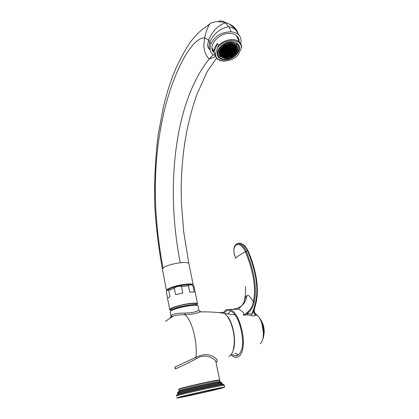 <?xml version="1.0" encoding="UTF-8"?>
<svg xmlns="http://www.w3.org/2000/svg" width="419" height="419" viewBox="0 0 419 419"><rect width="100%" height="100%" fill="white"/><g stroke="black" fill="none" stroke-linecap="round" stroke-linejoin="round"><path stroke-width="0.63" d="M238.662 354.741L234.797 353.086M228.051 313.737L230.749 310.956M231.948 354.553L235.473 355.878L237.196 355.611C242.852 352.227 244.073 343.329 240.867 328.915C238.542 319.409 235.169 313.422 230.759 310.956C229.203 310.228 227.753 310.217 226.407 310.924L224.029 313.208M240.867 328.915L241.48 328.643C245.162 341.731 243.156 355.527 237.61 357.161L234.98 357.344L230.78 355.008M260.204 343.774C265.337 340.186 263.865 322.174 257.931 315.978L256.376 314.528L255.71 315.277C254.689 316.015 253.432 316.156 251.934 315.701L247.933 314.915L243.345 315.151C244.476 313.36 242.9 311.39 238.61 309.238L226.113 309.573L223.128 312.763M241.48 328.643C238.736 317.686 234.839 311.212 229.785 309.222M254.412 309.28L253.956 310.233C256.559 302.848 257.659 295.222 257.261 287.35C256.826 276.624 253.741 264.415 248.011 250.724L248.006 250.735M251.934 315.701L251.73 314.098C252.18 313.894 252.924 312.605 253.956 310.233C253.479 312.239 254.066 313.92 255.71 315.277M254.286 309.583C253.951 311.673 254.647 313.318 256.376 314.528M247.933 314.915L247.241 313.349L243.345 315.151C244.083 314.716 252.065 310.961 253.27 301.811L254.207 301.937C253.17 307.111 250.845 310.919 247.241 313.349L251.73 314.098C255.763 304.864 257.413 295.463 256.685 285.889C256.072 275.723 253.039 264.038 247.582 250.84L248.011 250.724M254.207 301.937C257.135 288.644 254.495 271.784 246.288 251.369L247.582 250.84C244.932 245.874 242.082 243.282 239.034 243.078L237.405 243.575M235.813 258.355L235.797 258.345C229.764 245.518 239.165 238.448 245.455 251.761C253.689 272.188 256.297 288.869 253.27 301.811C249.97 296.149 247.849 294.143 246.917 295.783C246.063 295.819 245.057 298.029 243.9 302.408L241.894 305.498C239.621 307.494 236.955 308.662 233.896 309.013M257.931 315.978L256.098 314.842C252.709 311.024 254.522 310.793 254.391 309.337L256.454 301.219L257.261 287.35C256.381 274.817 253.291 262.603 247.996 250.709L246.849 248.692M236.3 244.031L237.992 243.486C241.04 243.696 243.806 246.325 246.293 251.363L245.455 251.761C239.003 255.307 235.787 257.502 235.797 258.345M232.87 351.232C236.824 342.653 233.393 322.457 226.962 315.884M233.231 350.132L233.383 349.65C235.394 341.616 234.677 332.827 231.236 323.295L227.559 316.659M228.753 356.464C230.639 355.721 232.095 353.715 233.132 350.436C235.227 342.051 234.478 332.875 230.885 322.913C228.926 318.136 226.695 314.936 224.186 313.307C222.625 312.344 221.159 312.155 219.786 312.736M170.109 317.686L170.868 316.937L173.288 315.973C176.174 315.177 180.023 314.737 184.837 314.664C191.907 314.439 196.862 313.532 199.716 311.94L199.716 311.94C201.094 311.17 201.115 311.139 199.79 311.83M216.141 362.116C218.378 360.885 217.147 358.884 212.443 356.103C207.389 353.903 201.848 354.306 195.825 357.323L174.802 367.149L175.907 368.626L174.692 368.956M216.136 362.974L215.832 361.497C213.213 356.815 203.603 353.699 196.406 358.674C186.633 363.781 179.798 367.102 175.907 368.626M170.91 316.916L171.685 315.004C173.958 313.716 178.358 313.082 184.889 313.093C192.73 312.81 197.38 311.757 198.831 309.929L198.805 309.803M165.416 321.373L173.288 315.973L171.24 316.638L171.685 315.004M219.577 380.211L219.671 379.991C218.66 379.441 185.994 386.569 179.741 388.717L178.562 389.33M219.247 380.295C224.474 378.278 187.34 386.171 180.013 388.664M179.961 388.68L178.756 389.178M222.73 387.894C214.093 390.382 178.363 398.275 176.687 398.05L178.044 397.479C185.287 395.264 223.573 386.795 224.652 387.151L222.73 387.894M219.786 388.523L221.415 387.894C220.452 387.591 187.534 394.876 181.181 396.803L179.976 397.306C181.39 397.511 212.402 390.66 219.786 388.523M183.847 396.233L182.784 396.678C183.978 396.856 210.93 390.901 217.267 389.062L218.65 388.528C217.791 388.272 189.409 394.551 183.847 396.233M216.22 389.288L217.508 388.79C216.691 388.549 190.179 394.415 184.947 395.997L183.941 396.416C185.046 396.589 210.312 391.006 216.22 389.288M198.056 306.153L197.967 305.718C197.548 305.341 196.312 305.189 194.259 305.268C188.215 305.435 175.839 308.248 171.769 310.374L170.884 310.872L170.193 312.029L170.926 315.847M196.469 305.294C196.16 304.912 195.024 304.754 193.07 304.823C187.623 304.974 176.53 307.494 172.864 309.416L171.444 310.39M196.102 305.268L193.238 304.885M196.207 304.644L196.391 303.89C195.568 303.283 192.871 303.288 188.299 303.911C179.641 305.1 169.365 308.541 170.952 309.667L171.329 309.887M192.96 285.884L194.238 292.132L189.739 292.043L188.461 285.737C187.078 284.517 193.856 284.742 192.96 285.884L193.997 286.36L197.538 303.618C196.647 302.958 193.709 302.963 188.723 303.644C179.274 304.938 168.056 308.693 169.784 309.924L171.402 310.385M197.538 303.618C197.883 303.985 197.485 304.487 196.338 305.121M181.537 286.638L182.804 292.981L175.624 294.657L174.377 288.314C173.864 287.958 174.98 287.34 177.719 286.444C180.61 286.015 181.883 286.083 181.537 286.638L188.461 285.737M169.705 309.5L166.364 292.095L167.569 298.349L169.957 296.657L168.737 290.346L174.377 288.314M166.364 292.095L167.081 290.414C168.26 289.702 168.81 289.681 168.737 290.346M221.51 49.369L221.227 49.348L221.604 49.149M230.261 46.106L229.858 46.404M228.02 47.625L228.716 47.666L228.942 47.148L228.659 47.132M222.746 49.212L222.269 49.379L222.803 49.348M224.212 48.531L223.94 48.515M230.382 45.21L230.68 45.121M223.935 49.625L224.207 49.117M224.626 49.479L225.438 49.253M226.978 48.683L227.203 48.164M230.272 46.635L230.565 46.383M231.602 45.352L231.843 45.074M232.278 44.514L232.634 43.995M229.994 46.09L229.874 46.436M225.626 45.257L225.804 44.843L225.343 44.817M226.658 45.315L226.616 44.891M223.83 45.744L223.683 46.09L224.196 46.121L224.348 45.771L224.128 46.294L223.421 46.252M224.767 46.153L225.38 45.828M226.04 46.221L226.407 45.886M223.358 46.839L223.877 46.865L223.662 47.389L222.95 47.347M224.385 47.038L224.903 46.923M225.652 47.106L225.93 46.98M227.946 45.975L228.004 46.331M228.585 45.001L228.198 45.399M228.978 44.11L228.674 44.304M228.973 46.032L228.821 46.378L229.266 46.404M229.853 45.074L229.224 45.462M230.241 44.184L229.701 44.362M221.981 48.264L221.635 48.389M223.18 48.473L222.667 48.447M230.759 45.545L230.937 45.137L230.429 45.105L230.246 45.519L230.932 45.556L231.162 45.032M231.241 44.451L230.728 44.424M231.796 43.194C223.73 42.387 215.376 52.275 220.289 56.555L225.087 58.44C233.069 59.163 241.464 49.332 236.358 44.964L231.796 43.194M219.912 51.406L220.556 51.584M221.63 53.423L222.06 53.417M232.063 47.85L232.503 47.347M232.571 48.965L233.247 49.018L233.477 48.51M234.834 46.891L235.075 46.373M223.626 51.783L224.38 51.699M224.998 51.589L225.778 51.411L225.569 51.914L224.872 51.877M227.994 50.62L228.365 50.442M229.675 49.714L230.11 49.432M223.337 52.454L223.537 52.909M224.134 53.569L224.537 53.538M227.784 53.522L228.177 52.632L227.135 52.579L226.742 53.47L227.784 53.522L227.601 53.113L226.915 53.077L227.737 52.81M231.031 51.102L231.267 50.599M232.163 42.366C223.238 41.465 213.999 52.406 219.42 57.136C220.708 58.409 222.484 59.105 224.736 59.226C233.566 60.022 242.852 49.154 237.191 44.314L232.163 42.366M219.425 52.543L220.08 52.705M233.441 47.923L233.854 47.42M232.053 47.824L232.487 47.85M233.053 47.881L233.435 47.902M223.516 52.862L223.887 52.82M224.5 52.731L225.275 52.579M227.412 51.935L228.276 51.579M229.413 51.018L229.931 50.725M232.409 41.811C222.908 40.853 213.082 52.495 218.838 57.518C220.216 58.88 222.101 59.624 224.505 59.749C233.891 60.593 243.774 49.033 237.746 43.88C236.431 42.654 234.65 41.968 232.409 41.811M213.926 52.15L217.571 43.456C214.931 46.315 213.716 49.217 213.926 52.15L214.811 54.203L215.528 53.323L218.472 45.514C222.672 41.429 227.527 39.444 233.032 39.554C235.703 39.742 237.824 40.564 239.401 42.02L240.606 43.518L241.339 45.273L241.564 46.808L241.161 48.51C242.889 38.799 225.139 37.616 218.095 47.247M241.161 48.51L238.432 54.465L237.552 55.444M215.528 53.323C214.486 62.897 231.513 63.547 238.432 54.465M217.571 43.456L218.472 45.514M225.804 61.017L223.563 61.085C220.661 60.933 218.383 60.032 216.723 58.388L214.811 54.203M211.967 47.818L213.858 51.726M212.391 50.16L213.617 51.883M238.301 37.783L238.793 40.706M238.505 40.083L236.845 35.924M213.962 52.689C206.949 46.488 218.854 32.205 230.455 33.452C233.163 33.656 235.326 34.51 236.929 36.003C238.458 37.495 239.202 39.328 239.16 41.502M215.146 55.811L212.564 54.082C209.961 51.935 209.4 48.515 210.888 43.812C214.931 35.929 221.688 31.933 231.157 31.823C235.237 32.321 237.966 33.583 239.333 35.605C241.025 37.605 241.475 40.282 240.679 43.644M210.06 50.154C208.704 48.436 208.641 45.661 209.877 41.827C213.81 33.515 220.059 28.466 228.617 26.675L225.108 22.406C222.85 20.798 220.541 20.521 218.184 21.579M239.642 36.018L235.887 30.084C234.305 28.597 231.995 27.465 228.968 26.701L231.157 31.823M209.573 49.264C208.316 48.295 207.646 46.933 207.557 45.184L208.604 40.088C212.443 31.058 218.09 25.276 225.542 22.746L227.391 23.223L225.108 22.406L217.409 21.62C216.304 21.542 214.025 22.06 210.579 23.171L214.004 22.123M238.296 39.627L238.385 39.14M237.72 32.624C236.353 28.508 232.912 25.376 227.397 23.223C229.073 23.778 231.293 25.36 234.043 27.958L235.887 30.084M213.192 54.622L209.186 59.058C205.645 55.298 203.875 50.647 203.875 45.105L204.598 37.878C206.012 31.435 207.793 26.764 209.935 23.857L210.579 23.171M188.943 264.049L188.822 263.451C187.916 262.514 185.078 262.284 180.301 262.771C165.605 189.959 173.676 102.98 209.186 59.058L215.486 56.644M180.301 262.771C172.183 263.86 166.427 265.588 163.043 267.956L162.462 269.454L166.469 290.205M193.122 285.423L193.164 284.642C192.703 283.867 189.865 283.763 184.643 284.328C176.467 285.538 170.648 287.225 167.186 289.382L166.715 290.833M236.871 35.95L236.829 36.463M225.595 45.252L225.401 44.817M224.196 46.121L224.034 45.755M225.228 46.179L225.066 45.812M228.151 46.001L227.931 46.504L227.229 46.467M229.298 46.331L229.167 46.043M229.685 45.446L229.512 45.053M226.454 44.765L225.396 44.702L224.998 45.619L226.056 45.681L226.454 44.765M231.759 43.283C223.788 42.487 215.528 52.26 220.384 56.486L225.123 58.351C233.016 59.069 241.313 49.353 236.269 45.032L231.759 43.283M227.685 51.328L228.727 51.38L229.12 50.484L228.077 50.427L227.685 51.328M229.203 50.306L229.596 49.405L228.554 49.348L228.156 50.249L229.203 50.306L229.245 49.384M226.899 50.18L227.946 50.238L228.345 49.337L227.292 49.28L226.899 50.18M226.428 51.259L227.475 51.317L227.868 50.416L226.82 50.364L226.428 51.259M225.956 52.333L227.004 52.391L227.397 51.495L226.349 51.437L225.956 52.333M227.213 52.401L228.255 52.454L228.648 51.558L227.606 51.506L227.213 52.401M228.46 52.464L229.502 52.516L229.9 51.626L228.858 51.568L228.46 52.464M229.979 51.443L230.371 50.552L229.329 50.495L228.936 51.39L229.979 51.443L230.021 50.531M230.455 50.369L230.853 49.473L229.806 49.416L229.408 50.317L230.455 50.369L230.497 49.452M230.932 49.29L231.33 48.389L230.288 48.332L229.884 49.238L230.932 49.29L230.974 48.374M230.078 48.321L229.031 48.264L228.633 49.17L229.68 49.227L230.078 48.321M228.816 48.253L227.768 48.195L227.37 49.102L228.423 49.159L228.816 48.253M226.113 49.033L227.161 49.091L227.559 48.185L226.506 48.127L226.113 49.033M225.642 50.118L226.689 50.17L227.082 49.269L226.035 49.212L225.642 50.118M225.171 51.197L226.218 51.249L226.611 50.353L225.563 50.296L225.171 51.197M224.699 52.27L225.747 52.323L226.14 51.427L225.092 51.375L224.699 52.27M224.233 53.344L225.281 53.396L225.668 52.501L224.626 52.448L224.233 53.344M225.49 53.407L226.532 53.459L226.925 52.569L225.878 52.511L225.49 53.407M227.988 53.532L229.031 53.585L229.423 52.694L228.381 52.642L227.988 53.532M229.235 53.595L230.272 53.648L230.67 52.757L229.633 52.705L229.235 53.595M230.749 52.579L231.147 51.689L230.104 51.637L229.712 52.527L230.749 52.579L230.79 51.668M231.225 51.511L231.623 50.615L230.581 50.563L230.183 51.458L231.225 51.511L231.042 51.102L230.356 51.066M231.702 50.437L232.1 49.542L231.063 49.484L230.66 50.38L231.702 50.437L231.744 49.521M232.184 49.358L232.582 48.457L231.539 48.405L231.141 49.306L232.184 49.358L232.226 48.442M232.665 48.279L233.064 47.373L232.021 47.316L231.618 48.222L232.665 48.279L232.707 47.357M231.812 47.305L230.764 47.247L230.366 48.154L231.408 48.211L231.812 47.305M230.555 47.237L229.507 47.179L229.109 48.085L230.157 48.143L230.555 47.237M229.298 47.169L228.245 47.111L227.847 48.017L228.9 48.075L229.298 47.169M228.036 47.096L226.983 47.038L226.585 47.949L227.637 48.007L228.036 47.096M225.322 47.876L226.375 47.934L226.768 47.028L225.715 46.97L225.322 47.876M224.851 48.965L225.904 49.023L226.297 48.117L225.244 48.059L224.851 48.965M224.38 50.05L225.432 50.107L225.825 49.201L224.773 49.149L224.38 50.05M223.908 51.128L224.961 51.186L225.354 50.285L224.301 50.228L223.908 51.128M223.442 52.207L224.49 52.26L224.883 51.364L223.83 51.312L223.442 52.207M222.976 53.281L224.024 53.333L224.416 52.438L223.364 52.385L222.976 53.281M222.515 54.35L223.563 54.402L223.95 53.512L222.903 53.459L222.515 54.35M223.767 54.412L224.814 54.465L225.202 53.574L224.155 53.522L223.767 54.412M225.024 54.475L226.066 54.522L226.454 53.637L225.412 53.585L225.024 54.475M226.27 54.533L227.313 54.585L227.706 53.7L226.663 53.648L226.27 54.533M227.522 54.596L228.559 54.648L228.952 53.763L227.91 53.711L227.522 54.596M228.764 54.659L229.801 54.711L230.193 53.826L229.156 53.773L228.764 54.659M230.01 54.721L231.042 54.769L231.44 53.889L230.403 53.836L230.01 54.721M231.518 53.711L231.911 52.82L230.879 52.768L230.481 53.658L231.518 53.711L231.555 52.804M231.995 52.642L232.393 51.752L231.351 51.699L230.958 52.59L231.995 52.642L232.032 51.736M232.472 51.574L232.87 50.683L231.833 50.626L231.435 51.521L232.472 51.574L232.514 50.662M232.948 50.5L233.352 49.604L232.309 49.552L231.911 50.448L232.948 50.5L232.995 49.589M233.43 49.426L233.833 48.525L232.791 48.473L232.393 49.369L233.43 49.426L233.247 49.018M233.912 48.347L234.315 47.447L233.273 47.389L232.87 48.29L233.912 48.347L233.959 47.426M234.399 47.263L234.802 46.357L233.76 46.3L233.357 47.206L234.399 47.263L234.446 46.341M233.551 46.289L232.503 46.231L232.1 47.138L233.147 47.195L233.551 46.289M232.294 46.216L231.246 46.158L230.843 47.069L231.89 47.127L232.294 46.216M231.037 46.148L229.984 46.09L229.586 46.996L230.633 47.054L231.037 46.148M229.774 46.074L228.722 46.017L228.324 46.928L229.376 46.986L229.774 46.074M228.512 46.006L227.459 45.943L227.061 46.855L228.114 46.918L228.512 46.006M227.245 45.933L226.187 45.875L225.794 46.787L226.852 46.844L227.245 45.933M224.526 46.719L225.584 46.776L225.977 45.865L224.919 45.802L224.526 46.719M224.055 47.808L225.108 47.866L225.506 46.959L224.448 46.897L224.055 47.808M223.584 48.897L224.636 48.955L225.029 48.049L223.976 47.991L223.584 48.897M223.112 49.981L224.17 50.039L224.558 49.133L223.505 49.081L223.112 49.981M222.646 51.066L223.699 51.118L224.092 50.217L223.039 50.165L222.646 51.066M222.18 52.145L223.233 52.197L223.62 51.296L222.568 51.244L222.18 52.145M221.719 53.218L222.767 53.271L223.154 52.375L222.107 52.323L221.719 53.218M221.258 54.287L222.306 54.339L222.693 53.449L221.641 53.396L221.258 54.287M220.797 55.355L221.845 55.408L222.227 54.517L221.18 54.465L220.797 55.355M222.054 55.418L223.097 55.465L223.484 54.58L222.437 54.528L222.054 55.418M223.306 55.476L224.348 55.528L224.736 54.643L223.694 54.59L223.306 55.476M224.558 55.538L225.595 55.586L225.988 54.7L224.945 54.653L224.558 55.538M225.804 55.596L226.841 55.648L227.234 54.763L226.192 54.711L225.804 55.596M227.051 55.659L228.088 55.711L228.481 54.826L227.444 54.774L227.051 55.659M228.297 55.717L229.329 55.769L229.722 54.884L228.685 54.837L228.297 55.717M229.539 55.779L230.57 55.827L230.963 54.947L229.931 54.894L229.539 55.779M230.775 55.837L231.807 55.889L232.199 55.009L231.168 54.957L230.775 55.837M232.278 54.831L232.676 53.946L231.644 53.894L231.246 54.779L232.278 54.831L232.32 53.931M232.755 53.773L233.153 52.883L232.121 52.831L231.723 53.721L232.755 53.773L232.796 52.867M233.236 52.705L233.634 51.82L232.597 51.762L232.199 52.653L233.236 52.705L233.278 51.799M233.713 51.642L234.116 50.746L233.079 50.694L232.676 51.584L233.713 51.642L233.755 50.73M234.195 50.568L234.598 49.672L233.561 49.615L233.158 50.516L234.195 50.568L234.237 49.652M234.677 49.494L235.08 48.594L234.043 48.541L233.64 49.437L234.677 49.494L234.724 48.578M235.164 48.415L235.567 47.515L234.525 47.457L234.121 48.358L235.164 48.415L235.206 47.494M235.646 47.331L236.054 46.43L235.012 46.373L234.609 47.274L235.646 47.331L235.693 46.409M236.133 46.247L236.541 45.341L235.499 45.283L235.09 46.19L236.133 46.247L236.18 45.32M235.289 45.268L234.242 45.21L233.839 46.116L234.886 46.179L235.289 45.268M234.032 45.2L232.985 45.137L232.582 46.048L233.629 46.106L234.032 45.2M232.775 45.126L231.728 45.063L231.325 45.975L232.372 46.038L232.775 45.126M231.518 45.053L230.466 44.995L230.068 45.907L231.115 45.964L231.518 45.053M230.256 44.98L229.203 44.922L228.8 45.833L229.853 45.896L230.256 44.98M228.989 44.912L227.936 44.849L227.538 45.765L228.591 45.823L228.989 44.912M227.721 44.838L226.663 44.775L226.27 45.692L227.323 45.75L227.721 44.838M223.254 46.645L224.312 46.703L224.704 45.791L223.646 45.734L223.254 46.645M222.782 47.74L223.84 47.797L224.233 46.886L223.175 46.828L222.782 47.74M222.316 48.829L223.374 48.887L223.762 47.981L222.704 47.923L222.316 48.829M221.85 49.913L222.903 49.971L223.296 49.065L222.238 49.013L221.85 49.913M221.384 50.998L222.437 51.055L222.824 50.154L221.771 50.097L221.384 50.998M220.918 52.076L221.97 52.129L222.358 51.233L221.305 51.181L220.918 52.076M220.457 53.155L221.51 53.208L221.897 52.312L220.844 52.255L220.457 53.155M219.996 54.224L221.049 54.276L221.431 53.386L220.378 53.333L219.996 54.224M219.535 55.292L220.588 55.345L220.97 54.454L219.917 54.402L219.535 55.292M220.336 56.418L221.384 56.471L221.766 55.58L220.719 55.533L220.336 56.418M221.593 56.476L222.636 56.528L223.018 55.643L221.976 55.591L221.593 56.476M222.845 56.539L223.882 56.586L224.27 55.706L223.227 55.654L222.845 56.539M224.092 56.596L225.134 56.649L225.522 55.764L224.479 55.717L224.092 56.596M225.338 56.659L226.375 56.706L226.768 55.827L225.726 55.774L225.338 56.659M226.585 56.717L227.622 56.764L228.009 55.884L226.972 55.837L226.585 56.717M227.826 56.775L228.858 56.827L229.251 55.947L228.219 55.895L227.826 56.775M229.067 56.837L230.099 56.884L230.492 56.005L229.46 55.957L229.067 56.837M230.303 56.895L231.33 56.942L231.728 56.067L230.696 56.015L230.303 56.895M233.037 55.947L233.435 55.067L232.409 55.02L232.011 55.9L233.037 55.947L233.079 55.051M233.514 54.894L233.912 54.009L232.885 53.957L232.487 54.842L233.514 54.894L233.556 53.993M233.996 53.831L234.394 52.946L233.362 52.894L232.964 53.784L233.996 53.831L234.038 52.93M234.472 52.768L234.876 51.883L233.839 51.83L233.441 52.715L234.472 52.768L234.514 51.862M234.954 51.705L235.358 50.814L234.321 50.757L233.922 51.652L234.954 51.705L234.996 50.793M235.436 50.636L235.839 49.741L234.802 49.683L234.404 50.579L235.436 50.636L235.483 49.72M235.923 49.562L236.326 48.662L235.289 48.609L234.886 49.505L235.923 49.562L235.965 48.646M236.405 48.484L236.814 47.583L235.777 47.525L235.368 48.426L236.405 48.484L236.452 47.562M236.892 47.405L237.301 46.499L236.264 46.441L235.855 47.347L236.892 47.405L236.939 46.478M234.52 44.105L233.472 44.042L233.069 44.953L234.116 45.016L234.52 44.105M233.263 44.032L232.21 43.969L231.807 44.885L232.859 44.943L233.263 44.032M232 43.958L230.948 43.895L230.544 44.812L231.597 44.87L232 43.958M230.738 43.885L229.685 43.822L229.282 44.739L230.335 44.802L230.738 43.885M229.471 43.812L228.413 43.749L228.015 44.665L229.073 44.728L229.471 43.812M221.043 48.761L222.101 48.819L222.494 47.907L221.431 47.85L221.043 48.761M220.577 49.851L221.635 49.903L222.023 48.997L220.965 48.944L220.577 49.851M220.116 50.935L221.169 50.987L221.557 50.086L220.499 50.029L220.116 50.935M219.656 52.014L220.708 52.066L221.096 51.165L220.038 51.113L219.656 52.014M219.195 53.087L220.247 53.145L220.63 52.244L219.577 52.192L219.195 53.087M222.384 57.597L223.421 57.644L223.809 56.764L222.767 56.717L222.384 57.597M223.631 57.654L224.668 57.702L225.055 56.822L224.013 56.775L223.631 57.654M224.877 57.712L225.909 57.759L226.297 56.884L225.26 56.832L224.877 57.712M226.119 57.77L227.15 57.822L227.543 56.942L226.506 56.895L226.119 57.77M227.36 57.827L228.392 57.88L228.779 57L227.747 56.953L227.36 57.827M235.227 53.894L235.63 53.009L234.598 52.956L234.2 53.842L235.227 53.894L235.269 52.993M235.708 52.836L236.112 51.946L235.08 51.893L234.682 52.784L235.708 52.836L235.75 51.93M236.19 51.767L236.594 50.877L235.562 50.825L235.159 51.715L236.19 51.767L236.237 50.861M236.677 50.699L237.081 49.809L236.049 49.751L235.646 50.647L236.677 50.699L236.719 49.788M237.164 49.625L237.568 48.73L236.531 48.672L236.127 49.573L237.164 49.625L237.206 48.709M218.917 53.642L219.315 54.837M237.222 46.305L236.604 45.21M227.852 50.935L228.544 50.971L228.769 50.463M228.329 49.861L229.02 49.898M227.072 49.793L227.763 49.83L227.988 49.316M226.6 50.872L227.292 50.909L227.517 50.4M226.129 51.946L226.82 51.982L227.04 51.474M227.381 52.008L228.072 52.045L228.292 51.542M228.633 52.071L229.319 52.108L229.544 51.605M229.109 51.003L229.795 51.039M229.581 49.924L230.272 49.961M230.057 48.845L230.749 48.882M228.8 48.777L229.497 48.819L229.722 48.305M227.543 48.709L228.24 48.751L228.465 48.237M226.281 48.641L226.983 48.683L227.161 49.091M225.81 49.725L226.506 49.761L226.731 49.253M225.338 50.804L226.035 50.84L226.26 50.332M224.406 52.951L225.097 52.988L225.317 52.485M225.658 53.014L226.349 53.051L226.569 52.548M227.601 53.113L227.821 52.611M228.161 53.14L228.847 53.176L229.067 52.679M229.408 53.203L230.094 53.239L230.314 52.742M229.884 52.139L230.565 52.171M230.832 49.992L231.518 50.029M231.314 48.913L232 48.95M231.791 47.834L232.477 47.871M230.539 47.766L231.225 47.803L231.456 47.284M229.277 47.693L229.973 47.735L230.199 47.216M226.758 47.556L227.454 47.593L227.679 47.08M225.49 47.488L226.192 47.525L226.417 47.007M225.019 48.573L225.721 48.614L225.946 48.096M224.547 49.657L225.249 49.693L225.469 49.185M224.081 50.741L224.778 50.778L225.003 50.264M223.615 51.815L224.312 51.851L224.532 51.343M223.149 52.888L223.846 52.925L224.065 52.422M222.683 53.957L223.379 53.993L223.599 53.496M223.94 54.02L224.631 54.056L224.851 53.559M225.192 54.082L225.883 54.119L226.103 53.616M226.443 54.145L227.129 54.177L227.349 53.679M227.69 54.208L228.376 54.24L228.596 53.742M228.936 54.271L229.617 54.302L229.842 53.805M230.183 54.329L230.859 54.365L231.084 53.868M230.654 53.265L231.335 53.302M231.131 52.202L231.812 52.239M231.607 51.134L232.288 51.17M232.084 50.06L232.765 50.097M233.043 47.902L233.729 47.939M233.53 46.818L234.211 46.855M232.273 46.75L232.959 46.787L233.189 46.268M231.016 46.677L231.707 46.719L231.937 46.2M229.759 46.609L230.45 46.645L230.68 46.127M228.496 46.535L229.193 46.577L229.418 46.059M225.961 46.394L226.669 46.436L226.894 45.912M224.694 46.326L225.401 46.362L225.626 45.844M224.223 47.415L224.93 47.457L225.15 46.938M223.751 48.504L224.458 48.546L224.678 48.028M223.285 49.589L223.987 49.631L224.17 50.039M222.819 50.673L223.521 50.709L223.741 50.201M222.353 51.752L223.055 51.788L223.275 51.28M221.887 52.825L222.589 52.862L222.808 52.359M221.426 53.894L222.128 53.931L222.342 53.428M220.965 54.962L221.661 54.999L221.876 54.501M222.222 55.025L222.918 55.057L223.133 54.564M223.474 55.083L224.17 55.119L224.385 54.622M224.725 55.146L225.417 55.182L225.637 54.685M225.977 55.208L226.663 55.24L226.883 54.748M227.224 55.266L227.91 55.303L228.125 54.805M228.47 55.329L229.151 55.36L229.366 54.868M229.712 55.392L230.387 55.423L230.607 54.931M230.948 55.449L231.623 55.481L231.843 54.989M231.424 54.391L232.1 54.428M231.896 53.328L232.576 53.365M232.372 52.265L233.053 52.302M232.854 51.197L233.53 51.233M233.331 50.123L234.012 50.16M233.812 49.049L234.493 49.086M234.294 47.97L234.975 48.007M234.781 46.886L235.462 46.928M235.263 45.802L235.949 45.839M234.012 45.729L234.698 45.771L234.928 45.247M232.755 45.661L233.446 45.697L233.676 45.179M231.498 45.587L232.189 45.629L232.419 45.105M228.973 45.446L229.67 45.482L229.9 44.964M227.706 45.372L228.407 45.414L228.638 44.891M226.438 45.299L227.14 45.341L227.37 44.817M225.165 45.231L225.872 45.268L226.103 44.744M222.484 48.436L223.191 48.473L223.411 47.96M222.018 49.526L222.725 49.562L222.945 49.049M221.551 50.605L222.259 50.641L222.479 50.133M221.085 51.684L221.792 51.72L222.012 51.218M220.624 52.763L221.332 52.794L221.546 52.291M220.164 53.831L220.865 53.868L221.085 53.365M219.708 54.899L220.41 54.936L220.624 54.439M220.504 56.026L221.206 56.062L221.415 55.565M221.761 56.088L222.458 56.12L222.672 55.627M223.013 56.146L223.704 56.177L223.919 55.685M224.265 56.209L224.951 56.24L225.171 55.748M225.511 56.266L226.197 56.298L226.412 55.806M226.758 56.324L227.438 56.361L227.658 55.868M227.999 56.387L228.68 56.418L228.9 55.926M229.24 56.445L229.916 56.476L230.136 55.989M230.476 56.507L231.152 56.539L231.372 56.046M232.184 55.512L232.859 55.544M232.66 54.454L233.336 54.486M233.137 53.391L233.812 53.428M233.613 52.328L234.289 52.365M234.095 51.265L234.771 51.296M234.577 50.191L235.253 50.228M235.059 49.117L235.735 49.154M235.541 48.038L236.222 48.075M236.028 46.959L236.709 46.996M233.242 44.566L233.928 44.608L234.163 44.084M231.979 44.493L232.671 44.534L232.906 44.011M230.717 44.424L231.414 44.461L231.644 43.937M229.455 44.351L230.151 44.388L230.382 43.864M228.182 44.278L228.884 44.314L229.114 43.791M221.211 48.368L221.923 48.405L222.143 47.892M220.745 49.458L221.457 49.494L221.677 48.981M220.284 50.542L220.991 50.579L221.211 50.065M219.823 51.621L220.53 51.657L220.745 51.149M219.362 52.694L220.069 52.731L220.284 52.228M222.552 57.204L223.243 57.235L223.458 56.748M223.798 57.262L224.49 57.298L224.704 56.806M225.045 57.324L225.731 57.356L225.946 56.864M226.291 57.382L226.972 57.413L227.187 56.926M227.533 57.44L228.214 57.471L228.428 56.984M234.373 53.454L235.043 53.491M234.855 52.396L235.525 52.427M235.337 51.328L236.007 51.364M235.818 50.259L236.494 50.296M236.3 49.185L236.976 49.222M228.727 51.38L228.544 50.971M227.946 50.238L227.763 49.83M227.475 51.317L227.292 50.909M227.004 52.391L226.82 51.982M228.255 52.454L228.072 52.045M229.502 52.516L229.319 52.108M229.68 49.227L229.497 48.819M228.423 49.159L228.24 48.751M226.689 50.17L226.506 49.761M226.218 51.249L226.035 50.84M225.747 52.323L225.569 51.914M225.281 53.396L225.097 52.988M226.532 53.459L226.349 53.051M229.031 53.585L228.847 53.176M230.272 53.648L230.094 53.239M231.408 48.211L231.225 47.803M230.157 48.143L229.973 47.735M228.9 48.075L228.716 47.666M227.637 48.007L227.454 47.593M226.375 47.934L226.192 47.525M225.904 49.023L225.721 48.614M225.432 50.107L225.249 49.693M224.961 51.186L224.778 50.778M224.49 52.26L224.312 51.851M224.024 53.333L223.846 52.925M223.563 54.402L223.379 53.993M224.814 54.465L224.631 54.056M226.066 54.522L225.883 54.119M227.313 54.585L227.129 54.177M228.559 54.648L228.376 54.24M229.801 54.711L229.617 54.302M231.042 54.769L230.859 54.365M233.147 47.195L232.959 46.787M231.89 47.127L231.707 46.719M230.633 47.054L230.45 46.645M229.376 46.986L229.193 46.577M228.114 46.918L227.931 46.504M226.852 46.844L226.669 46.436M225.584 46.776L225.401 46.362M225.108 47.866L224.93 47.457M224.636 48.955L224.458 48.546M223.699 51.118L223.521 50.709M223.233 52.197L223.055 51.788M222.767 53.271L222.589 52.862M222.306 54.339L222.128 53.931M221.845 55.408L221.661 54.999M223.097 55.465L222.918 55.057M224.348 55.528L224.17 55.119M225.595 55.586L225.417 55.182M226.841 55.648L226.663 55.24M228.088 55.711L227.91 55.303M229.329 55.769L229.151 55.36M230.57 55.827L230.387 55.423M231.807 55.889L231.623 55.481M234.886 46.179L234.698 45.771M233.629 46.106L233.446 45.697M232.372 46.038L232.189 45.629M231.115 45.964L230.932 45.556M229.853 45.896L229.67 45.482M228.591 45.823L228.407 45.414M227.323 45.75L227.14 45.341M226.056 45.681L225.872 45.268M224.312 46.703L224.128 46.294M223.84 47.797L223.662 47.389M223.374 48.887L223.191 48.473M222.903 49.971L222.725 49.562M222.437 51.055L222.259 50.641M221.97 52.129L221.792 51.72M221.51 53.208L221.332 52.794M221.049 54.276L220.865 53.868M220.588 55.345L220.41 54.936M221.384 56.471L221.206 56.062M222.636 56.528L222.458 56.12M223.882 56.586L223.704 56.177M225.134 56.649L224.951 56.24M226.375 56.706L226.197 56.298M227.622 56.764L227.438 56.361M228.858 56.827L228.68 56.418M230.099 56.884L229.916 56.476M231.33 56.942L231.152 56.539M234.116 45.016L233.928 44.608M232.859 44.943L232.671 44.534M231.597 44.87L231.414 44.461M230.335 44.802L230.151 44.388M229.073 44.728L228.884 44.314M222.101 48.819L221.923 48.405M221.635 49.903L221.457 49.494M221.169 50.987L220.991 50.579M220.708 52.066L220.53 51.657M220.247 53.145L220.069 52.731M223.421 57.644L223.243 57.235M224.668 57.702L224.49 57.298M225.909 57.759L225.731 57.356M227.15 57.822L226.972 57.413M228.392 57.88L228.214 57.471M246.917 295.783C246.335 299.732 244.659 302.968 241.894 305.498L238.715 308.719L238.61 309.238M184.889 313.093L184.837 314.664C191.818 319.54 197.92 342.58 195.825 357.323L196.406 358.674M178.62 389.628L179.798 389.021C186.052 386.878 218.723 379.745 219.734 380.29L219.766 380.442M178.662 391.728L179.07 391.346L178.834 390.754L180.013 390.162C186.282 388.052 218.964 380.902 219.97 381.41L219.917 381.594M219.87 382.61C221.389 382.091 220.928 382.018 218.488 382.39C211.401 383.427 184.999 389.377 179.72 391.131L178.442 391.933L179.112 391.713C184.559 389.911 211.92 383.746 219.226 382.667C221.064 382.537 222.012 382.704 222.075 383.17C221.028 382.694 185.565 390.477 178.819 392.682L177.551 393.284M177.782 392.294L178.442 391.933L177.494 393.174M221.237 382.667C222.018 382.338 221.347 382.338 219.226 382.667L218.488 382.39L219.886 381.699L219.734 380.29C220.74 379.666 215.968 380.421 205.415 382.537C195.27 384.679 183.512 387.507 179.903 388.712L178.531 389.534M221.567 383.532L222.075 383.17L222.149 383.5C221.096 383.034 185.633 390.827 178.882 393.022L177.536 393.876L177.866 394.227L178.588 393.991C184.276 392.168 213.041 385.679 220.572 384.522C221.693 384.254 222.19 383.998 222.07 383.757L222.096 383.678M221.866 384.742C223.636 384.171 223.207 384.097 220.572 384.522L221.321 384.799C213.564 386.004 183.831 392.708 177.975 394.578L176.561 395.169M177.473 394.588L176.273 396.049M223.364 384.768C224.254 384.422 223.573 384.433 221.321 384.799C223.212 384.647 224.191 384.804 224.259 385.265C223.165 384.836 184.905 393.273 177.682 395.552L176.331 396.154M224.285 385.401L224.652 387.151M171.392 310.437L172.115 309.662C175.75 306.991 195.333 303.293 196.291 305.074L196.008 303.675M183.852 285.103L184.402 285.03M167.081 290.414C170.554 287.968 176.399 286.167 184.622 285.004L189.582 284.69M184.622 285.004C189.32 284.637 191.724 284.611 191.829 284.93L193.997 286.36L194.102 286.874M210.888 43.812L208.604 40.088L204.598 37.878C192.085 37.427 174.016 70.324 164.101 111.522C154.312 154.072 150.997 203.624 163.043 267.956M238.861 354.568L238.285 354.72M238.584 354.741L235.473 355.878M247.99 250.709C245.728 247.147 244.612 243.916 239.034 243.078L237.992 243.486C233.771 245.015 232.77 249.258 234.98 256.224M244.125 301.56C244.932 298.642 245.901 293.085 245.508 286.627M263.399 332.487L261.88 323.562M259.068 317.471C263.541 322.132 265.347 333.603 262.755 339.097M260.707 319.692C263.954 324.898 264.923 330.423 263.619 336.258M264.227 331.733L262.807 323.693M235.106 314.931L224.537 313.543M231.236 323.295L230.885 322.913M233.383 349.65L233.132 350.436M215.9 361.843L216.969 361.429M197.967 305.718L198.831 309.929C198.826 310.61 200.083 311.872 199.795 311.815L199.716 311.94C208.133 311.684 216.293 312.139 224.186 313.307M216 362.304L219.671 379.991M172.864 309.416L171.769 310.374M193.07 304.823L194.259 305.268M171.146 308.923L171.418 310.338M170.873 309.28L170.952 309.667M166.333 292.216L166.82 290.702M218.891 53.349L219.037 53.674M220.148 56.23L220.289 56.555M236.594 43.01L237.191 44.314M217.21 53.758L218.838 57.518M236.19 30.357L239.333 35.605M193.164 284.642L188.822 263.451L183.679 231.691L181.427 203.115L181.191 190.132C181.291 172.78 182.668 155.905 185.313 139.496C188.115 123.107 192.075 107.856 197.176 93.746L207.3 71.434L216.513 58.162M209.935 23.857L201.204 30.32C198.664 32.394 195.065 36.296 190.399 42.036C183.449 52.459 177.42 64.128 172.314 77.038L167.48 91.504L163.447 106.625L158.125 134.97C155.229 159.524 154.124 183.501 154.815 206.902C156.172 227.779 158.686 248.436 162.352 268.883M236.41 35.552L239.401 42.02M236.143 44.77L236.269 45.032"/></g></svg>
